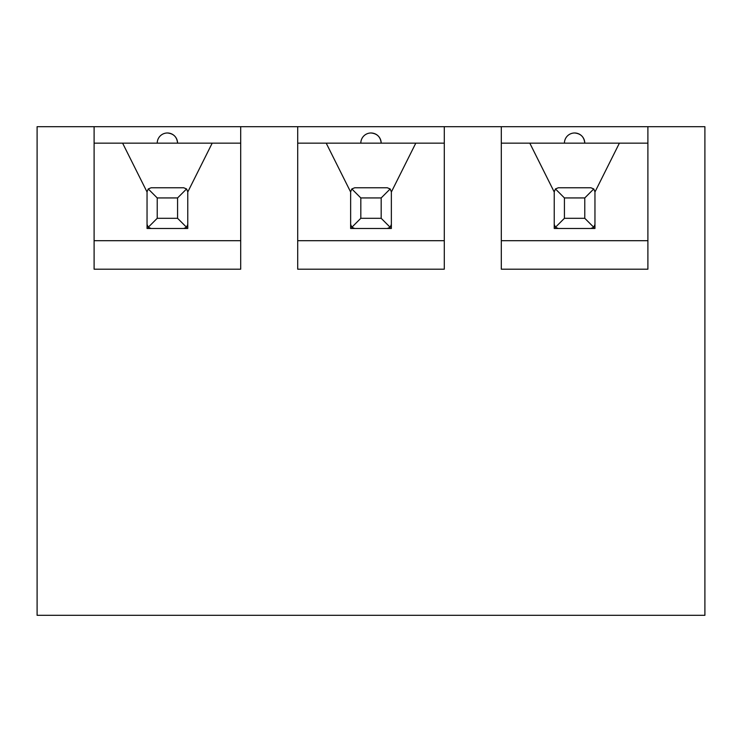 <?xml version="1.0" encoding="UTF-8"?>
<svg xmlns="http://www.w3.org/2000/svg" width="742" height="742" viewBox="0 0 742 742"><rect width="100%" height="100%" fill="white"/><g stroke="black" fill="none" stroke-linecap="round" stroke-linejoin="round"><path stroke-width="1.11" d="M501.304 126.687L704.9 126.687L704.9 615.313L37.1 615.313L37.1 126.687L501.304 126.687L501.304 269.198L647.896 269.198L647.896 126.687M584.779 218.306L584.779 197.938L564.421 197.938L564.421 218.306L584.779 218.306L593.767 227.293L590.882 228.48L594.954 228.48L594.954 192.02L619.385 143.16L647.896 143.16M501.304 143.16L529.807 143.16L554.237 192.02L554.237 228.48L558.309 228.48L555.433 227.293L554.237 224.409L554.237 191.835L555.433 188.95L558.309 187.763L590.882 187.763L593.767 188.95L584.779 197.938M554.237 191.835L554.237 224.409M593.767 188.95L594.954 191.835L594.954 228.48L594.954 192.02M381.184 218.306L381.184 197.938L360.816 197.938L360.816 218.306L381.184 218.306L390.171 227.293L387.287 228.48L391.359 228.48L391.359 192.02L415.789 143.16L444.291 143.16M297.709 143.16L326.211 143.16L350.641 192.02L350.641 228.48L354.713 228.48L351.829 227.293L350.641 224.409L350.641 191.835L351.829 188.95L354.713 187.763L387.287 187.763L390.171 188.95L381.184 197.938M350.641 191.835L350.641 224.409M390.171 188.95L391.359 191.835L391.359 228.48L391.359 192.02M177.579 218.306L177.579 197.938L157.221 197.938L157.221 218.306L177.579 218.306L186.567 227.293L183.691 228.48L187.763 228.48L187.763 192.02L212.193 143.16L240.696 143.16M94.104 143.16L122.615 143.16L147.046 192.02L147.046 228.48L151.118 228.48L148.233 227.293L147.046 224.409L147.046 191.835L148.233 188.95L151.118 187.763L183.691 187.763L186.567 188.95L177.579 197.938M147.046 191.835L147.046 224.409M186.567 188.95L187.763 191.835L187.763 228.48L187.763 192.02M297.709 126.687L297.709 269.198L444.291 269.198L444.291 126.687M94.104 126.687L94.104 269.198L240.696 269.198L240.696 126.687M94.104 240.696L240.696 240.696M122.615 143.16L212.193 143.16M167.404 132.985C173.582 133.588 176.976 136.973 177.579 143.16A10.184 10.184 0 0 0 167.404 132.985A10.184 10.184 0 0 0 157.221 143.16M297.709 240.696L444.291 240.696M326.211 143.16L415.789 143.16M371 132.985C377.186 133.588 380.581 136.973 381.184 143.16A10.184 10.184 0 0 0 371 132.985A10.184 10.184 0 0 0 360.816 143.16M501.304 240.696L647.896 240.696M529.807 143.16L619.385 143.16M574.596 132.985C580.782 133.588 584.177 136.973 584.779 143.16A10.184 10.184 0 0 0 574.596 132.985A10.184 10.184 0 0 0 564.421 143.16M183.691 228.48L151.118 228.48M157.221 218.306L148.233 227.293M157.221 197.938L148.233 188.95M186.567 227.293L187.763 224.409M387.287 228.48L354.713 228.48M360.816 218.306L351.829 227.293M360.816 197.938L351.829 188.95M390.171 227.293L391.359 224.409M590.882 228.48L558.309 228.48M564.421 218.306L555.433 227.293M564.421 197.938L555.433 188.95M593.767 227.293L594.954 224.409"/></g></svg>
